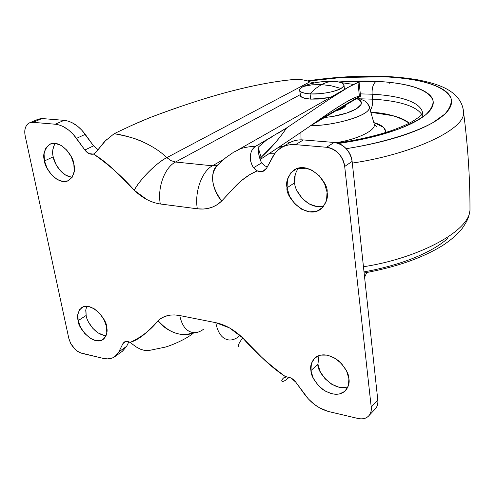 <?xml version="1.0" encoding="UTF-8"?>
<svg xmlns="http://www.w3.org/2000/svg" width="495" height="495" viewBox="0 0 495 495"><rect width="100%" height="100%" fill="white"/><g stroke="black" fill="none" stroke-linecap="round" stroke-linejoin="round"><path stroke-width="0.74" d="M335.103 81.434L326.094 81.415L318.205 82.219L310.439 83.785L302.94 86.545L311.961 84.831L321.441 84.571L326.947 82.269L333.123 81.304C341.179 81.811 344.743 83.401 343.815 86.074L341.024 88.481L331.186 85.79L321.441 84.571L315.655 88.494L310.062 93.901C319.108 94.706 336.241 91.693 341.024 88.481C332.869 92.33 322.548 94.13 310.062 93.901L315.655 88.494L321.441 84.571L311.961 84.831L302.94 86.545C297 90.375 299.37 92.825 310.062 93.901L310.681 99.124L330.221 97.509L318.953 99.05L310.681 99.124L310.062 93.901C302.16 93.314 298.739 91.711 299.809 89.106L302.94 86.545C311.064 82.863 321.125 81.118 333.123 81.304L326.947 82.269L321.441 84.571L331.186 85.79L341.024 88.481C346.29 84.973 344.316 82.628 335.103 81.434L333.123 81.304M299.698 90.727L300.719 96.445L304.276 98.202L310.681 99.124C302.792 98.511 299.37 96.878 300.434 94.229M86.681 306.25L85.753 310.359L86.155 315.464L78.16 320.655C76.669 315.897 77.888 311.51 81.817 307.506C91.86 301.04 107.335 320.37 106.555 326.75L106.778 333.086L104.779 337.936L100.893 340.585L95.721 340.653L90.065 338.153L84.756 333.488L80.586 327.356L78.16 320.655L77.851 314.381L79.726 309.474L83.525 306.69L88.685 306.485L94.427 308.923L99.86 313.638L104.123 319.912L106.555 326.75C107.929 331.384 106.765 335.653 103.065 339.551C93.153 346.382 77.418 327.059 78.16 320.655L86.155 315.464C86.384 320.655 95.065 335.251 106.122 335.561M71.54 177.222L65.686 175.137L60.173 170.54L55.805 164.13L53.225 156.841L44.488 160.931C42.471 154.582 44.327 148.97 50.069 144.088C61.331 139.206 74.04 157.559 73.848 164.179L74.194 171.406L72.221 177.222L68.254 180.762L62.933 181.51L57.061 179.394L51.511 174.747L47.105 168.275L44.488 160.931L44.055 153.79L45.893 147.925L49.754 144.243L55.063 143.327L61.027 145.357L66.714 150.047L71.224 156.667L73.848 164.179C75.71 170.373 73.934 175.861 68.514 180.638C57.34 185.959 44.333 167.57 44.488 160.931L53.225 156.841C53.782 162.422 61.182 176.245 72.183 177.278M345.986 387.344L338.939 387.208L331.601 384.182L325.06 378.755L320.265 371.739L317.932 364.153L310.922 370.619C309.969 366.418 311.275 362.179 314.832 357.904C321.057 353.114 328.853 353.975 338.209 360.484C345.349 367.575 348.919 373.675 348.925 378.774L348.325 385.927L344.897 391.304L339.186 394.094L332.108 393.921L324.726 390.846L318.13 385.351L313.298 378.267L310.922 370.619L311.38 363.54L314.628 358.095L320.203 355.119L327.3 355.113L334.824 358.114L341.606 363.677L346.568 370.947L348.925 378.774C349.736 382.771 348.542 386.799 345.355 390.864C339.304 395.963 331.508 395.313 321.96 388.921C314.672 381.862 310.99 375.761 310.922 370.619L317.932 364.153C316.33 370.972 333.073 392.362 348.035 386.75M298.361 168.108C294.995 173.361 293.795 178.243 294.76 182.735L287.05 187.772C285.541 181.684 287.886 175.737 294.092 169.934C309.412 160.114 329.076 183.67 327.065 192.202L326.508 200.537L322.95 207.188L316.986 211.155L309.542 211.879L301.758 209.292L294.779 203.822L289.625 196.28L287.05 187.772L287.453 179.549L290.794 172.829L296.616 168.659L304.072 167.712L312.011 170.181L319.201 175.719L324.497 183.466L327.065 192.202C328.352 198 326.205 203.699 320.605 209.286C305.594 220.065 285.033 196.422 287.05 187.772L294.76 182.735C293.813 190.105 307.748 210.635 323.903 206.013M147.324 144.026C136.744 138.798 125.693 135.352 114.166 133.681L125.86 128.137L114.166 133.681C127.376 136.162 136.799 138.835 142.43 141.712C152.472 146.273 160.609 151.581 166.827 157.639L309.981 81.78C304.314 79.788 299.023 79.014 294.129 79.466C299.023 79.014 304.314 79.788 309.981 81.78L314.164 82.913M341.166 82.591L353.566 84.453L341.166 82.591M114.166 133.681L104.717 141.366L96.271 151.885L93.499 154.087L94.26 154.539C109.902 165.658 123.23 177.569 134.25 190.272C142.424 198.08 151.111 202.653 160.312 203.99L197.332 208.797L159.353 203.853L154.558 202.752L149.768 200.97L146.891 199.572L134.25 190.272L116.04 171.845C108.405 164.451 101.147 158.685 94.26 154.539L93.499 154.087L89.088 153.66L84.88 149.997L73.142 134.25L68.737 130.136L63.174 126.547L59.988 125.216L56.034 124.301L33.072 122.333C30.016 122.086 27.72 123.305 26.198 126.002C24.682 128.7 24.36 132.072 25.226 136.106L68.78 338.221L70.599 343.276L74.9 349.111L77.189 351.091L80.178 352.78L103.17 358.368L107.458 358.887L112.563 357.897L116.22 355.521L118.559 352.434L122.927 343.592L125.773 341.457L130.618 342.231C135.964 340.48 141.155 337.281 146.186 332.634L159.829 319.157L164.563 316.546L170.076 315.142L174.339 314.925L178.844 315.377L215.789 322.678L229.587 327.944L242.686 337.887L261.638 357.223C269.664 365.087 277.503 371.491 285.157 376.429L291.171 378.093L295.812 382.196L308.23 398.809L313.997 404.137L319.541 407.843L328.185 411.425L357.891 418.448C361.987 419.414 365.347 418.801 367.964 416.611C370.576 414.402 371.658 411.234 371.219 407.113L344.687 166.45C344.143 161.556 342.094 157.231 338.543 153.469C334.979 149.719 330.982 147.659 326.545 147.275L295.565 144.645C290.615 144.231 286.135 145.097 282.125 147.232C278.128 149.372 275.016 152.516 272.788 156.674L266.588 168.244L262.641 171.462L257.183 170.874L256.398 171.208C249.338 174.308 242.63 179.035 236.27 185.384L221.698 201.038L216.556 205.072L212.417 207.114L207.925 208.451L203.222 209.051L197.332 208.797C194.362 192.208 201.799 171.363 212.411 165.8L217.744 164.934L212.411 165.8L223.672 159.396L212.411 165.8L175.527 162.026L300.18 94.687L175.527 162.026L171.053 160.665L166.827 157.639L309.981 81.78L314.152 82.913M122.345 351.289L126.652 346.29L118.874 351.827L114.865 356.629C111.647 358.832 107.749 359.413 103.17 358.368L82.034 353.381C75.475 351.116 71.057 346.061 68.78 338.221L25.226 136.106C24.051 129.548 25.462 125.148 29.465 122.915L33.072 122.333L42.001 118.534L64.115 120.347L55.248 124.214C63.001 125.13 70.086 129.851 76.49 138.371L85.239 134.337L93.555 145.858L81.916 130.259L77.542 126.188L72.004 122.642L68.044 121.077L64.115 120.347L42.001 118.534L37.806 119.369M122.63 351.085L126.652 346.29L128.849 341.859L126.652 346.29L118.874 351.827L122.927 343.592L125.996 341.426L122.927 343.592L124.177 342.101C125.73 341.074 127.679 341.179 130.018 342.422L136.465 347.094L140.295 349.154L144.292 350.367L149.892 350.33M375.099 409.074C377.301 406.902 378.205 403.926 377.803 400.133L352.131 161.413C351.605 156.569 349.581 152.281 346.061 148.562C342.528 144.862 338.561 142.826 334.156 142.461L303.367 139.936C298.442 139.547 293.987 140.413 289.99 142.541L288.82 143.21M52.823 149.75L54.685 143.921M294.76 182.735L295.181 174.574M317.054 206.576L309.319 204.039L302.396 198.631L297.291 191.169M319.021 355.46L317.932 364.153L318.409 357.118M86.155 315.464L85.876 309.226M103.597 335.276L97.96 332.813L92.683 328.197L88.543 322.115M283.208 378.223L286.011 376.973L283.22 378.242C281.661 380.135 281.377 381.181 282.373 381.385L282.664 381.404C283.802 381.435 285.64 380.346 288.177 378.143L289.154 377.258L288.177 378.143C285.559 380.451 283.654 381.534 282.478 381.397C281.296 381.224 281.537 380.166 283.208 378.229L283.598 377.877L283.208 378.229M266.718 139.918L258.105 147.312L266.718 139.918L255.896 146.136L286.673 127.883L329.243 99.285L348.344 87.238L357.978 82.473L359.197 82.925M258.353 151.241L258.105 147.312L258.656 153.821L260.345 160.231L261.663 162.874L253.539 167.756C250.854 163.536 249.827 159.279 250.464 154.984C251.132 150.783 252.939 147.838 255.896 146.136C246.832 146.78 240.589 148.191 237.167 150.375L348.344 87.238M106.611 139.367L96.271 151.885L93.499 154.087C90.251 154.725 87.374 153.363 84.88 149.997L76.49 138.371L85.239 134.337C78.884 125.897 71.843 121.232 64.115 120.347L55.248 124.214L33.072 122.333L42.001 118.534L38.4 119.122M366.783 272.528L364.592 277.299M193.217 333.302L192.574 333.779M137.771 122.661L150.072 117.55C178.608 106.833 203.024 98.734 223.319 93.252C250.668 85.845 274.267 81.248 294.129 79.466C272.881 81.496 249.276 86.093 223.319 93.252C199.912 99.749 175.496 107.848 150.072 117.55L130.859 125.779M233.238 152.497L225.794 157.651L217.701 164.977C209.379 171.276 211.736 189.795 221.698 201.038C211.167 186.312 209.775 174.351 217.522 165.169M309.666 126.287L360.583 96.247L360.261 95.875L315.501 122.246L360.261 95.875L360.669 96.148L360.1 96.364M357.978 82.473L359.37 95.981L360.261 95.875L359.37 95.981L357.978 82.473C351.753 84.948 342.175 90.554 329.243 99.285L286.673 127.883C279.223 138.81 270.709 148.605 261.131 157.286L261.335 158.746C285.992 142.541 305.997 129.034 321.36 118.212C330.895 111.623 338.815 106.45 345.139 102.694C350.738 99.384 355.484 97.15 359.37 95.981C352.341 97.998 339.675 105.41 321.36 118.212C309.468 126.689 289.457 140.203 261.335 158.746L260.234 159.631L261.335 158.746L261.131 157.286L274.7 143.42L280.906 135.939L286.673 127.883L277.243 133.749M352.131 161.413C349.977 150.653 343.988 144.336 334.156 142.461L326.545 147.275C336.445 149.199 342.49 155.585 344.687 166.45L352.131 161.413L377.803 400.133L371.219 407.113L344.687 166.45L352.131 161.413M375.247 408.913C377.295 406.686 378.149 403.759 377.803 400.133L371.219 407.113C371.572 410.757 370.724 413.702 368.67 415.942C365.997 418.591 362.402 419.426 357.891 418.448L329.169 411.673C319.547 409.148 311.367 403.388 304.642 394.404L295.812 382.196C293.158 378.65 289.891 376.912 286.011 376.973L285.157 376.429C268.024 363.714 253.867 350.868 242.686 337.887C238.683 343.363 237.464 346.283 239.029 346.661M289.08 143.055C293.288 140.58 298.052 139.541 303.367 139.936L295.565 144.645L303.367 139.936L334.156 142.461L326.545 147.275L295.565 144.645C290.219 144.224 285.436 145.258 281.216 147.745L277.689 150.35L274.725 153.623L266.588 168.244L264.243 170.769C262.164 171.975 259.807 172.006 257.183 170.874L253.551 167.743C250.984 163.492 249.938 159.378 250.414 155.399C250.928 151.272 252.753 148.184 255.896 146.136M93.555 145.858L84.88 149.997L93.555 145.858L97.967 149.589M364.592 277.268L366.764 272.535M55.069 143.327C52.625 148.123 52.012 152.627 53.225 156.841M134.25 190.272C139.132 180.192 157.311 162.007 166.827 157.639C156.123 163.121 140.252 178.992 134.25 190.272M258.891 155.213L260.345 160.231L261.663 162.874L264.93 165.986L261.663 162.874L253.539 167.756L257.183 170.874L249.783 174.599L241.201 180.811L233.999 187.71L221.698 201.038C215.084 207.362 206.96 209.948 197.332 208.797C194.362 192.208 201.799 171.363 212.411 165.8L175.527 162.026C164.693 167.421 157.2 187.754 160.312 203.99C157.2 187.754 164.693 167.421 175.527 162.026L171.053 160.665L166.827 157.639M239.165 149.478L234.389 151.829M133.489 344.897L136.298 346.989M193.347 332.628C183.979 338.215 165.893 331.737 158.041 320.636C151.322 329.447 142.183 336.65 130.618 342.231L130.018 342.422L132.01 343.728M203.445 329.299C200.32 331.644 197.165 332.77 193.972 332.671C186.733 331.972 181.999 326.261 179.778 315.55C170.837 313.929 163.591 315.624 158.041 320.636C169.383 333.178 181.145 337.175 193.328 332.628M238.621 336.656C235.62 338.97 232.601 340.096 229.562 340.028C222.503 339.384 217.911 333.599 215.789 322.678L179.778 315.55C181.999 326.261 186.733 331.972 193.972 332.671M242.686 337.887C234.178 329.719 225.213 324.646 215.789 322.678C217.911 333.599 222.503 339.384 229.562 340.028M264.93 165.986L267.374 166.772M258.105 147.312L261.131 157.286L259.788 158.709L261.131 157.286L258.105 147.312M272.077 136.806L266.725 139.949M125.872 128.162L131.806 125.365M469.959 203.816L469.984 210.313C468.92 232.18 416.128 258.755 363.46 266.749C416.128 258.755 468.92 232.18 469.984 210.313L469.959 203.816M462.701 106.654L463.605 112.637C464.793 130.488 408.882 154.886 352.31 163.078C408.882 154.886 464.793 130.488 463.605 112.637L462.701 106.654M306.881 168.201L297.922 168.677L306.881 168.201M383.922 76.793C407.688 77.839 443.798 82.405 451.081 98.517C451.904 103.288 449.8 108.479 444.782 114.11L432.884 122.636C412.255 134.065 378.372 143.624 346.184 148.698L358.368 146.625C376.398 143.272 392.455 139.138 406.531 134.232C420.527 129.331 431.368 124.158 439.059 118.726C446.676 113.312 450.815 108.12 451.465 103.158C452.084 98.214 449.571 93.84 443.928 90.047C438.292 86.272 430.254 83.259 419.81 81.013C409.396 78.773 397.429 77.369 383.922 76.793L385.209 76.409L383.922 76.793L341.389 77.505L308.032 81.131C340.733 76.96 366.028 75.512 383.922 76.793M269.132 153.667L274.57 153.815L269.144 153.66M389.528 83.197L389.398 82.325M385.574 76.428L385.209 76.409L385.574 76.428M372.129 94.211C391.619 95.151 423.751 99.965 422.742 115.354C423.751 99.965 391.619 95.151 372.129 94.211L372.617 99.179L360.552 98.814L372.617 99.179C372.976 103.443 372.209 107.198 370.303 110.447C372.209 107.198 372.976 103.443 372.617 99.179C390.654 100.176 418.133 104.105 422.947 116.882C418.133 104.105 390.654 100.176 372.617 99.179L372.129 94.211C371.838 87.98 373.162 83.692 376.089 81.347C373.162 83.692 371.838 87.98 372.129 94.211L360.317 93.871L372.129 94.211M338.66 143.463C359.853 140.339 379.913 135.5 398.84 128.935C410.176 124.369 419.172 119.611 425.83 114.654C430.848 109.76 433.28 105.194 433.113 100.961C428.577 86.588 396.922 82.294 376.089 81.347C366.312 80.79 353.863 80.988 338.747 81.941L376.089 81.347C387.771 81.879 398.054 83.129 406.94 85.109C415.837 87.095 422.612 89.731 427.259 93.023C431.912 96.321 433.849 100.095 433.088 104.34C432.296 108.603 428.565 113.027 421.895 117.618C415.163 122.222 405.832 126.584 393.902 130.711C381.905 134.832 368.299 138.297 353.077 141.112L338.673 143.47M287.026 141.768L289.853 142.616L287.026 141.768M367.698 103.764L369.338 107.087C370.761 116.542 328.711 126.404 311.083 125.452C329.658 126.584 373.762 115.459 369.221 106.109L367.698 103.764M300.873 132.344L301.053 139.844L300.873 132.344M369.338 107.087L374.375 124.542C375.445 131.014 355.521 139.844 335.901 142.69C355.521 139.844 375.445 131.014 374.375 124.542L373.688 122.172L374.375 124.542L376.664 126.553L374.331 124.387M356.109 98.326C369.734 102.682 355.515 113.324 329.379 116.975M333.797 111.468C340.572 109.723 344.613 107.731 345.906 105.484M345.572 105.101L343.06 107.198L338.623 109.203M356.691 98.542L360.236 100.689L361.369 103.183L361.103 104.395L356.511 108.832L346.741 113.046L333.253 116.344L324.343 117.631M335.561 111.01L343.146 108.009L346.129 104.773M386.119 132.375L383.582 127.401L373.948 122.649C381.224 124.542 385.283 127.784 386.112 132.375M370.842 112.297L393.036 115.743C400.01 117.569 405.25 119.92 408.746 122.809L409.216 123.212C398.747 116.474 385.958 112.835 370.842 112.297M278.994 147.151L282.088 147.225M364.011 271.885L371.368 270.462C388.612 266.892 403.939 262.245 417.347 256.521C430.687 250.798 440.989 244.598 448.266 237.922M344.452 89.44L344.031 85.499M375.284 408.876L369.053 415.528M289.061 143.061L281.358 147.652M122.667 351.054L115.292 356.32M38.548 119.06L30.275 122.568M360.533 95.974L359.123 82.257M149.484 350.386L164.965 347.187C170.528 345.77 185.514 339.632 193.236 333.284M193.997 332.133L194.226 332.683M264.584 170.558L264.243 170.769M259.578 158.035L258.904 155.244M307.296 80.908C334.36 76.954 360.311 75.45 385.147 76.409C397.268 76.985 408.4 78.173 418.547 79.967C433.416 83.073 438.446 85.22 442.474 86.947C448.402 89.521 462.658 96.791 463.605 112.637C467.911 145.926 470.04 178.485 469.984 210.313C468.87 216.513 468.27 219.737 462.138 228.523C457.318 234.457 450.951 240.032 443.031 245.235C423.015 257.74 396.718 266.997 364.134 273.011M421.858 114.512C421.468 114.351 422.934 114.766 412.756 121.275C407.861 124.14 400.826 127.227 391.644 130.55C376.002 135.834 357.916 140.005 337.38 143.043M283.227 146.545L280.028 146.464M369.221 106.109C366.875 102.719 365.298 100.968 364.481 100.869L357.842 97.862M422.872 116.938L422.742 115.354"/></g></svg>
